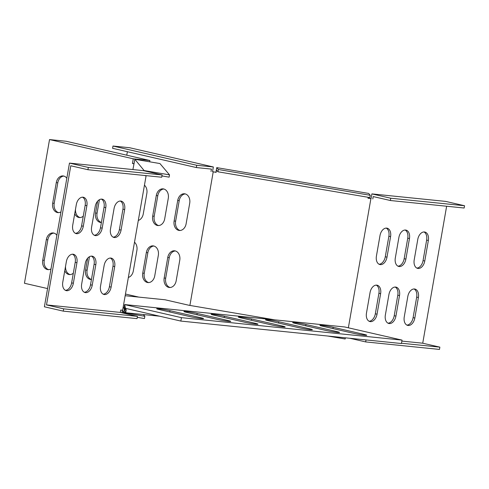 <?xml version="1.0" encoding="UTF-8"?>
<svg xmlns="http://www.w3.org/2000/svg" width="489" height="489" viewBox="0 0 489 489"><rect width="100%" height="100%" fill="white"/><g stroke="black" fill="none" stroke-linecap="round" stroke-linejoin="round"><path stroke-width="0.73" d="M159.573 316.187L125.722 312.74L125.086 312.52L124.952 309.647L124.261 307.819L126.186 310.044L126.101 309.482L124.169 307.263L124.64 304.568L125.502 308.357L180.832 321.071L401.432 343.529L402.025 340.106L181.431 317.648L180.832 321.071M122.36 310.521L123.809 312.226L125.086 312.52M125.166 295.717L165.08 299.781L189.084 305.295L274.794 319.855M123.809 312.226L124.408 308.803L123.142 307.312M125.526 308.327L125.844 309.048M126.186 310.044L125.722 312.74M124.799 308.895L124.408 308.803M124.64 304.568L344.745 326.976L402.025 340.106M124.169 307.263L124.261 307.819M124.946 304.671L181.431 317.648M190.276 316.683L159.414 309.592A8.117 0.501 -170.1 0 1 156.706 308.736A8.117 0.501 -170.1 0 1 161.449 309.103A8.117 0.501 -170.1 0 1 169.995 310.668L200.851 317.758A8.117 0.501 -170.1 0 1 203.565 318.62A8.117 0.501 -170.1 0 1 198.815 318.253A8.117 0.501 -170.1 0 1 190.276 316.683M217.471 319.451L186.615 312.361A8.117 0.501 -170.1 0 1 183.907 311.505A8.117 0.501 -170.1 0 1 188.65 311.872A8.117 0.501 -170.1 0 1 197.189 313.437L228.051 320.527A8.117 0.501 -170.1 0 1 230.759 321.389A8.117 0.501 -170.1 0 1 226.016 321.022A8.117 0.501 -170.1 0 1 217.471 319.451M244.671 322.22L213.809 315.13A8.117 0.501 -170.1 0 1 211.101 314.274A8.117 0.501 -170.1 0 1 215.845 314.641A8.117 0.501 -170.1 0 1 224.39 316.206L255.246 323.296A8.117 0.501 -170.1 0 1 257.954 324.158A8.117 0.501 -170.1 0 1 253.21 323.791A8.117 0.501 -170.1 0 1 244.671 322.22M271.866 324.989L241.01 317.899A8.117 0.501 -170.1 0 1 238.296 317.043A8.117 0.501 -170.1 0 1 243.045 317.41A8.117 0.501 -170.1 0 1 251.584 318.975L282.446 326.065A8.117 0.501 -170.1 0 1 285.154 326.927A8.117 0.501 -170.1 0 1 280.411 326.56A8.117 0.501 -170.1 0 1 271.866 324.989M299.066 327.758L268.204 320.668A8.117 0.501 -170.1 0 1 265.496 319.812A8.117 0.501 -170.1 0 1 270.24 320.179A8.117 0.501 -170.1 0 1 278.779 321.744L309.641 328.834A8.117 0.501 -170.1 0 1 312.349 329.696A8.117 0.501 -170.1 0 1 307.605 329.329A8.117 0.501 -170.1 0 1 299.066 327.758M353.455 333.296L322.599 326.206A8.117 0.501 -170.1 0 1 319.892 325.35A8.117 0.501 -170.1 0 1 324.635 325.717A8.117 0.501 -170.1 0 1 333.174 327.282L364.036 334.372A8.117 0.501 -170.1 0 1 366.744 335.234A8.117 0.501 -170.1 0 1 362.001 334.867A8.117 0.501 -170.1 0 1 353.455 333.296M326.261 330.527L295.399 323.437A8.117 0.501 -170.1 0 1 292.691 322.581A8.117 0.501 -170.1 0 1 297.434 322.948A8.117 0.501 -170.1 0 1 305.98 324.513L336.835 331.603A8.117 0.501 -170.1 0 1 339.549 332.465A8.117 0.501 -170.1 0 1 334.8 332.098A8.117 0.501 -170.1 0 1 326.261 330.527M132.91 169.567L134.848 159.292L144.383 170.875M69.469 163.106L88.326 167.44L87.928 169.72L161.731 177.232L162.128 174.952L143.271 170.618L69.469 163.106L44.389 306.792L63.252 311.126L137.048 318.639L137.452 316.359L120.306 312.416L120.722 310.032L122.635 310.228L146.083 175.875L144.212 175.447M91.461 256.126A8.117 5.293 -77.1 0 1 94.102 264.268L90.52 284.794A8.117 5.293 -77.1 0 1 84.297 292.257M72.58 254.201A8.117 5.293 -77.1 0 1 75.214 262.342L71.632 282.868A8.117 5.293 -77.1 0 1 65.41 290.332M110.349 258.045A8.117 5.293 -77.1 0 1 112.99 266.187L109.408 286.719A8.117 5.293 -77.1 0 1 103.185 294.176M101.419 199.102A8.117 5.293 -77.1 0 1 104.053 207.25L100.471 227.776A8.117 5.293 -77.1 0 1 94.249 235.233M82.531 197.183A8.117 5.293 -77.1 0 1 85.165 205.325L81.584 225.851A8.117 5.293 -77.1 0 1 75.361 233.314M120.3 201.028A8.117 5.293 -77.1 0 1 122.941 209.17L119.359 229.696A8.117 5.293 -77.1 0 1 113.136 237.159M145.349 175.563L146.083 175.875M144.432 170.606L169.518 174.866L169.121 177.146L161.957 175.93M134.848 159.292L159.934 163.552L169.518 174.866M47.574 288.571L24.45 283.259L49.53 139.573L133.265 158.815L132.452 163.479L134.084 163.662M132.452 163.479L133.913 163.815M74.719 213.742A8.117 6.137 -84.2 0 0 79.304 217.544A8.117 6.137 -84.2 0 0 83.271 216.181M97.617 201.205L95.557 213.015A8.117 6.137 -84.2 0 0 100.734 222.471A8.117 6.137 -84.2 0 0 101.394 222.489M66.828 178.228A8.117 6.137 -84.2 0 0 63.099 175.936A8.117 6.137 -84.2 0 0 56.278 182.635L52.696 203.161A8.117 6.137 -84.2 0 0 57.873 212.617A8.117 6.137 -84.2 0 0 60.954 211.896M64.768 270.759A8.117 6.137 -84.2 0 0 69.352 274.561A8.117 6.137 -84.2 0 0 73.319 273.204M87.665 258.223L85.606 270.032A8.117 6.137 -84.2 0 0 90.783 279.488A8.117 6.137 -84.2 0 0 91.443 279.506M56.877 235.246A8.117 6.137 -84.2 0 0 53.148 232.96A8.117 6.137 -84.2 0 0 46.327 239.653L42.745 260.179A8.117 6.137 -84.2 0 0 47.922 269.635A8.117 6.137 -84.2 0 0 51.003 268.913M137.281 317.337L144.444 318.553L144.842 316.273L122.036 312.398L122.415 310.203M95.82 264.659L92.232 285.185A8.117 5.293 -77.1 0 1 85.129 292.563A8.117 5.293 -77.1 0 1 81.657 284.109L85.239 263.583A8.117 5.293 -77.1 0 1 92.348 256.212A8.117 5.293 -77.1 0 1 95.82 264.659L94.102 264.268M76.932 262.74L73.35 283.265A8.117 5.293 -77.1 0 1 66.241 290.637A8.117 5.293 -77.1 0 1 62.769 282.19L66.351 261.664A8.117 5.293 -77.1 0 1 73.46 254.286A8.117 5.293 -77.1 0 1 76.932 262.74L75.214 262.342M100.545 286.034L104.126 265.509A8.117 5.293 -77.1 0 1 111.235 258.131A8.117 5.293 -77.1 0 1 114.701 266.584L111.119 287.11A8.117 5.293 -77.1 0 1 104.016 294.482A8.117 5.293 -77.1 0 1 100.545 286.034M105.771 207.642L102.183 228.167A8.117 5.293 -77.1 0 1 95.08 235.545A8.117 5.293 -77.1 0 1 91.608 227.092L95.19 206.566A8.117 5.293 -77.1 0 1 102.299 199.194A8.117 5.293 -77.1 0 1 105.771 207.642L104.053 207.25M86.883 205.722L83.301 226.248A8.117 5.293 -77.1 0 1 76.192 233.62A8.117 5.293 -77.1 0 1 72.72 225.172L76.302 204.64A8.117 5.293 -77.1 0 1 83.411 197.269A8.117 5.293 -77.1 0 1 86.883 205.722L85.165 205.325M110.496 229.017L114.078 208.491A8.117 5.293 -77.1 0 1 121.186 201.113A8.117 5.293 -77.1 0 1 124.652 209.567L121.07 230.093A8.117 5.293 -77.1 0 1 113.968 237.465A8.117 5.293 -77.1 0 1 110.496 229.017M137.452 316.359L63.649 308.846L63.252 311.126M63.649 308.846L46.504 304.904L120.306 312.416M87.928 169.72L70.783 165.777L46.504 304.904M162.128 174.952L88.326 167.44M134.506 161.26L133.962 163.632M133.265 158.815L149.885 160.508L149.658 161.81M49.53 139.573L66.149 141.266L149.885 160.508M75.514 209.164A8.117 6.137 -84.2 0 0 80.068 217.556M99.42 199.689L97.067 213.167A8.117 6.137 -84.2 0 0 101.4 222.458M63.851 176.077A8.117 6.137 -84.2 0 0 57.788 182.788L54.206 203.314A8.117 6.137 -84.2 0 0 58.637 212.636M65.563 266.187A8.117 6.137 -84.2 0 0 70.11 274.58M89.469 256.707L87.115 270.185A8.117 6.137 -84.2 0 0 91.449 279.476M53.9 233.094A8.117 6.137 -84.2 0 0 47.836 239.806L44.255 260.337A8.117 6.137 -84.2 0 0 48.68 269.653M143.369 314.537L144.842 316.273M216.743 167.629L218.326 169.5L217.929 171.78L369.849 197.58L370.246 195.3L368.663 193.436L216.743 167.629L215.93 172.299L213.993 171.969L212.532 171.633L213.345 166.969L129.609 147.727L112.99 146.034L112.586 148.314L196.327 167.556L196.725 165.276L112.99 146.034M371.891 193.895L390.748 198.228L390.35 200.508L464.153 208.021L464.55 205.741L445.693 201.407L371.891 193.895L371.078 198.558L368.021 198.131M148.68 282.575A8.117 6.137 95.8 0 1 144.255 273.259L147.837 252.734A8.117 6.137 95.8 0 1 153.894 246.022M170.111 287.501A8.117 6.137 95.8 0 1 165.685 278.186L169.267 257.654A8.117 6.137 95.8 0 1 175.325 250.943M158.632 225.557A8.117 6.137 95.8 0 1 154.206 216.242L157.788 195.716A8.117 6.137 95.8 0 1 163.846 188.998M180.062 230.484A8.117 6.137 95.8 0 1 175.637 221.162L179.218 200.637A8.117 6.137 95.8 0 1 185.276 193.925M215.93 172.299L212.532 171.633M217.929 171.78L216.493 170.08L216.077 172.47M370.246 195.3L218.326 169.5M371.078 198.558L367.997 198.271L368.162 197.299M405.112 230.026A8.117 5.293 -77.1 0 1 407.753 238.167L404.171 258.693A8.117 5.293 -77.1 0 1 397.942 266.157M386.224 228.1A8.117 5.293 -77.1 0 1 388.865 236.242L385.283 256.774A8.117 5.293 -77.1 0 1 379.061 264.231M424 231.945A8.117 5.293 -77.1 0 1 426.64 240.093L423.058 260.619A8.117 5.293 -77.1 0 1 416.83 268.076M395.161 287.043A8.117 5.293 -77.1 0 1 397.801 295.185L394.22 315.711A8.117 5.293 -77.1 0 1 387.991 323.174M376.273 285.118A8.117 5.293 -77.1 0 1 378.914 293.266L375.332 313.791A8.117 5.293 -77.1 0 1 369.109 321.249M414.049 288.962A8.117 5.293 -77.1 0 1 416.689 297.11L413.101 317.636A8.117 5.293 -77.1 0 1 406.879 325.099M327.709 336.022L345.173 338.987L345.375 337.82M158.326 255.337L154.744 275.863A8.117 6.137 95.8 0 1 147.922 282.563A8.117 6.137 95.8 0 1 142.745 273.106L146.327 252.581A8.117 6.137 95.8 0 1 153.149 245.881A8.117 6.137 95.8 0 1 158.326 255.337M134.506 242.208A8.117 6.137 95.8 0 1 136.896 250.411L133.314 270.937A8.117 6.137 95.8 0 1 128.35 277.452M164.17 278.027L167.758 257.501A8.117 6.137 95.8 0 1 174.579 250.802A8.117 6.137 95.8 0 1 179.756 260.258L176.174 280.79A8.117 6.137 95.8 0 1 169.353 287.483A8.117 6.137 95.8 0 1 164.17 278.027L165.685 278.186M168.277 198.32L164.695 218.846A8.117 6.137 95.8 0 1 157.874 225.545A8.117 6.137 95.8 0 1 152.696 216.089L156.278 195.557A8.117 6.137 95.8 0 1 163.1 188.864A8.117 6.137 95.8 0 1 168.277 198.32M144.457 185.19A8.117 6.137 95.8 0 1 146.847 193.393L143.265 213.919A8.117 6.137 95.8 0 1 138.301 220.435M174.127 221.01L177.709 200.484A8.117 6.137 95.8 0 1 184.53 193.785A8.117 6.137 95.8 0 1 189.708 203.241L186.126 223.766A8.117 6.137 95.8 0 1 179.304 230.466A8.117 6.137 95.8 0 1 174.127 221.01L175.637 221.162M127.372 151.712L126.767 155.196M213.345 166.969L196.725 165.276M211.022 171.48L211.437 169.096L196.327 167.556M390.35 200.508L373.205 196.572L372.789 198.956M464.55 205.741L390.748 198.228M446.634 206.242L422.728 343.211L439.868 347.147L401.481 343.241M349.837 338.278L365.674 341.915L439.47 349.427L439.868 347.147M366.023 339.922L365.674 341.915M409.464 238.559L405.882 259.091A8.117 5.293 -77.1 0 1 398.779 266.462A8.117 5.293 -77.1 0 1 395.308 258.009L398.89 237.483A8.117 5.293 -77.1 0 1 405.998 230.111A8.117 5.293 -77.1 0 1 409.464 238.559L407.753 238.167M376.42 256.089L380.002 235.564A8.117 5.293 -77.1 0 1 387.111 228.186A8.117 5.293 -77.1 0 1 390.577 236.639L386.995 257.165A8.117 5.293 -77.1 0 1 379.892 264.537A8.117 5.293 -77.1 0 1 376.42 256.089M428.352 240.484L424.77 261.01A8.117 5.293 -77.1 0 1 417.661 268.388A8.117 5.293 -77.1 0 1 414.195 259.934L417.777 239.408A8.117 5.293 -77.1 0 1 424.88 232.037A8.117 5.293 -77.1 0 1 428.352 240.484L426.64 240.093M399.513 295.582L395.931 316.108A8.117 5.293 -77.1 0 1 388.822 323.48A8.117 5.293 -77.1 0 1 385.356 315.032L388.938 294.5A8.117 5.293 -77.1 0 1 396.047 287.129A8.117 5.293 -77.1 0 1 399.513 295.582L397.801 295.185M366.469 313.107L370.051 292.581A8.117 5.293 -77.1 0 1 377.16 285.209A8.117 5.293 -77.1 0 1 380.625 293.657L377.043 314.183A8.117 5.293 -77.1 0 1 369.941 321.56A8.117 5.293 -77.1 0 1 366.469 313.107M418.401 297.501L414.819 318.027A8.117 5.293 -77.1 0 1 407.71 325.405A8.117 5.293 -77.1 0 1 404.244 316.951L407.826 296.426A8.117 5.293 -77.1 0 1 414.929 289.054A8.117 5.293 -77.1 0 1 418.401 297.501L416.689 297.11M125.459 294.042L138.79 297.104M189.897 305.436L213.192 171.975M370.882 198.76L348.364 327.777M401.854 341.084L422.728 343.211M169.995 310.668L169.769 311.97M200.851 317.758L200.722 318.51M197.189 313.437L196.963 314.739M228.051 320.527L227.917 321.279M224.39 316.206L224.158 317.508M255.246 323.296L255.117 324.048M251.584 318.975L251.358 320.277M282.446 326.065L282.312 326.817M278.779 321.744L278.553 323.046M309.641 328.834L309.513 329.586M333.174 327.282L332.948 328.584M364.036 334.372L363.902 335.118M305.98 324.513L305.753 325.815M336.835 331.603L336.707 332.355M92.232 285.185L90.52 284.794M73.35 283.265L71.632 282.868M109.408 286.719L111.119 287.11M112.99 266.187L114.701 266.584M102.183 228.167L100.471 227.776M83.301 226.248L81.584 225.851M119.359 229.696L121.07 230.093M122.941 209.17L124.652 209.567M95.557 213.015L97.067 213.167M56.278 182.635L57.788 182.788M54.206 203.314L52.696 203.161M85.606 270.032L87.115 270.185M46.327 239.653L47.836 239.806M44.255 260.337L42.745 260.179M147.837 252.734L146.327 252.581M144.255 273.259L142.745 273.106M167.758 257.501L169.267 257.654M157.788 195.716L156.278 195.557M154.206 216.242L152.696 216.089M177.709 200.484L179.218 200.637M405.882 259.091L404.171 258.693M385.283 256.774L386.995 257.165M388.865 236.242L390.577 236.639M424.77 261.01L423.058 260.619M395.931 316.108L394.22 315.711M375.332 313.791L377.043 314.183M378.914 293.266L380.625 293.657M414.819 318.027L413.101 317.636"/></g></svg>
